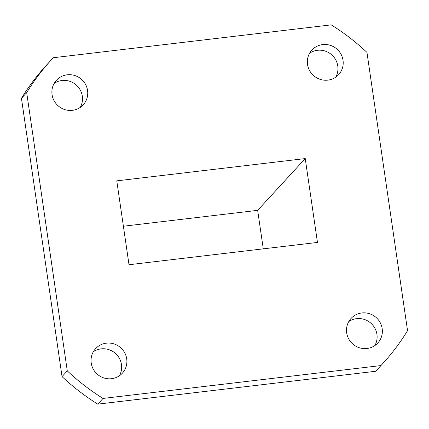 <?xml version="1.0" encoding="UTF-8"?>
<svg xmlns="http://www.w3.org/2000/svg" width="429" height="429" viewBox="0 0 429 429"><rect width="100%" height="100%" fill="white"/><g stroke="black" fill="none" stroke-linecap="round" stroke-linejoin="round"><path stroke-width="0.64" d="M52.07 94.664A18.157 17.664 42.6 0 0 64.65 109.551A18.157 17.664 42.6 0 0 83.188 104.853A18.157 17.664 42.6 0 0 87.559 90.465A18.157 17.664 42.6 0 0 74.978 75.579A18.157 17.664 42.6 0 0 56.44 80.282A18.157 17.664 42.6 0 0 52.07 94.664M54.145 83.43A18.157 17.664 -137.4 0 1 82.32 96.171A18.157 17.664 -137.4 0 1 80.239 107.406M307.529 64.457A18.157 17.664 42.6 0 0 320.109 79.344A18.157 17.664 42.6 0 0 338.647 74.646A18.157 17.664 42.6 0 0 343.023 60.258A18.157 17.664 42.6 0 0 330.443 45.372A18.157 17.664 42.6 0 0 311.904 50.07A18.157 17.664 42.6 0 0 307.529 64.457M309.609 53.223A18.157 17.664 -137.4 0 1 337.779 65.964A18.157 17.664 -137.4 0 1 335.703 77.199M346.68 332.829A18.157 17.664 42.6 0 0 359.261 347.715A18.157 17.664 42.6 0 0 377.799 343.018A18.157 17.664 42.6 0 0 382.175 328.63A18.157 17.664 42.6 0 0 369.594 313.744A18.157 17.664 42.6 0 0 351.056 318.447A18.157 17.664 42.6 0 0 346.68 332.829M348.761 321.594A18.157 17.664 -137.4 0 1 376.93 334.336A18.157 17.664 -137.4 0 1 374.855 345.57M91.221 363.036A18.157 17.664 42.6 0 0 103.802 377.922A18.157 17.664 42.6 0 0 122.34 373.225A18.157 17.664 42.6 0 0 126.711 358.837A18.157 17.664 42.6 0 0 114.13 343.951A18.157 17.664 42.6 0 0 95.592 348.654A18.157 17.664 42.6 0 0 91.221 363.036M93.297 351.801A18.157 17.664 -137.4 0 1 121.471 364.543A18.157 17.664 -137.4 0 1 119.391 375.777M382.641 363.722L377.397 369.428A224.775 218.656 -137.4 0 1 375.681 371.273L380.925 365.572L103.019 398.434A224.775 218.656 -137.4 0 1 67.283 370.897L26.689 92.632A224.775 218.656 -137.4 0 1 51.603 59.572A224.775 218.656 -137.4 0 1 53.319 57.727L331.22 24.866A224.775 218.656 42.6 0 1 366.956 52.397L407.55 330.662A224.775 218.656 -137.4 0 1 382.641 363.722A224.775 218.656 -137.4 0 1 380.925 365.572M103.019 398.434L97.78 404.134L375.681 371.273M97.78 404.134A224.775 218.656 -137.4 0 1 62.044 376.603L67.283 370.897M26.689 92.632L21.45 98.338L62.044 376.603M21.45 98.338A224.775 218.656 -137.4 0 1 46.359 65.278L51.603 59.572M317.465 242.439L305.228 158.574L116.774 180.856L129.011 264.725L317.465 242.439M263.277 248.847L257.657 210.349L305.228 158.574M257.657 210.349L123.396 226.228"/></g></svg>
